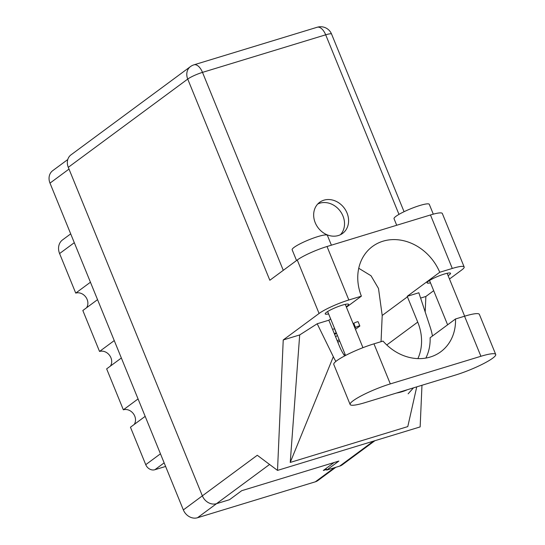 <?xml version="1.0" encoding="UTF-8"?>
<svg xmlns="http://www.w3.org/2000/svg" width="545" height="545" viewBox="0 0 545 545"><rect width="100%" height="100%" fill="white"/><g stroke="black" fill="none" stroke-linecap="round" stroke-linejoin="round"><path stroke-width="0.82" d="M138.062 398.933L123.354 409.806L106.65 368.87L121.358 358.004M114.252 340.584L99.537 351.45L82.833 310.514L97.541 299.648M90.436 282.228L75.728 293.094L59.589 253.554A12.944 10.968 -126.5 0 1 62.552 239.895L70.7 233.873M335.836 467.29L317.953 480.499A11.806 10.001 -126.5 0 1 315.351 481.807L197.481 517.75A11.806 10.001 -126.5 0 1 183.352 509.916L49.997 183.127A11.806 10.001 -126.5 0 1 52.702 170.674L67.778 159.535M334.071 462.535L323.314 470.485L326.448 469.524M164.154 462.862L154.862 469.729A7.616 6.451 -126.5 0 1 145.747 464.674L130.459 427.226L145.174 416.353M154.862 469.729L165.619 466.452M123.354 409.806A9.517 8.066 -126.5 0 1 133.396 413.723A9.517 8.066 -126.5 0 1 134.193 424.466M99.537 351.45A9.517 8.066 -126.5 0 1 109.579 355.367A9.517 8.066 -126.5 0 1 110.376 366.117M75.728 293.094A9.517 8.066 -126.5 0 1 85.763 297.011A9.517 8.066 -126.5 0 1 86.56 307.762M345.04 354.175L344.004 354.938M455.525 375.035A29.696 4.537 157.8 0 0 492.673 358.201A29.696 4.537 157.8 0 0 495.712 354.441A29.696 4.537 157.8 0 0 480.908 356.28L390.315 383.905A29.696 4.537 157.8 0 0 362.589 395.152A29.696 4.537 157.8 0 0 350.128 404.506A29.696 4.537 157.8 0 0 364.932 402.66L455.525 375.035M296.541 260.53L292.154 249.78A19.034 2.909 -22.2 0 1 294.102 247.369A19.034 2.909 -22.2 0 1 313.43 238.07A19.034 2.909 -22.2 0 1 327.402 235.392L331.394 245.175M396.706 225.262L394.035 218.715A19.034 2.909 -22.2 0 1 395.983 216.304A19.034 2.909 -22.2 0 1 415.31 207.005A19.034 2.909 -22.2 0 1 429.29 204.327L433.295 214.158M448.113 275.647A12.658 1.935 157.8 0 0 449.237 274.884A12.658 1.935 157.8 0 0 450.538 273.277A12.658 1.935 157.8 0 0 441.246 275.062A12.658 1.935 157.8 0 0 428.39 281.24A12.658 1.935 157.8 0 0 427.096 282.848A12.658 1.935 157.8 0 0 430.482 282.841M346.225 306.712A12.658 1.935 157.8 0 0 347.356 305.949A12.658 1.935 157.8 0 0 348.657 304.348A12.658 1.935 157.8 0 0 339.365 306.127A12.658 1.935 157.8 0 0 326.51 312.305A12.658 1.935 157.8 0 0 325.215 313.913A12.658 1.935 157.8 0 0 328.601 313.906M347.036 213.006A19.32 16.37 53.5 0 0 319.642 202.318A19.32 16.37 53.5 0 0 315.221 222.707A19.32 16.37 53.5 0 0 342.614 233.396A19.32 16.37 53.5 0 0 347.036 213.006M317.749 204.007A19.32 16.37 -126.5 0 1 342.969 216.011A19.32 16.37 -126.5 0 1 340.441 234.718M425.843 358.085A47.592 40.316 53.5 0 0 430.121 337.736L455.511 318.975L464.558 316.216L480.908 356.28M495.712 354.441L479.362 314.376A29.696 4.537 157.8 0 0 464.558 316.216M297.257 259.999L269.836 280.259L187.732 79.073L68.288 167.322L202.359 495.848L257.281 455.266L277.514 470.403L283.23 339.964L319.077 313.477L297.257 259.999A23.796 3.631 -22.2 0 1 327.02 246.51L348.841 299.988A23.796 3.631 157.8 0 0 319.077 313.477M449.489 279.02L461.717 269.986A23.796 3.631 157.8 0 0 464.156 266.968A23.796 3.631 157.8 0 0 452.289 268.447L430.468 214.968L327.02 246.51M430.468 214.968A23.796 3.631 -22.2 0 1 442.329 213.49L464.156 266.968M425.189 311.972L425.87 296.473L433.691 290.689M452.289 268.447L439.747 272.268L407.204 296.317A47.592 40.316 -126.5 0 1 407.422 296.841L417.729 322.102A47.592 40.316 -126.5 0 1 417.886 358.617M432.451 336.013A59.017 49.99 53.5 0 0 430.209 327.177L418.846 292.767L407.204 296.317M425.87 296.473L420.604 298.074M344.651 355.919A47.592 40.316 -126.5 0 1 339.358 346L329.051 320.733A47.592 40.316 -126.5 0 1 328.839 320.215L317.197 323.764L299.689 334.943L290.233 462.439L407.789 426.592L416.748 386.861M299.689 334.943L283.23 339.964M421.973 385.267L420.147 426.912L277.514 470.403M346.429 307.21L361.383 296.167L348.841 299.988M328.839 320.215L330.638 318.886M68.288 167.322A11.806 10.001 -126.5 0 1 70.993 154.862L190.437 66.613A11.806 10.001 53.5 0 0 187.732 79.073A11.806 1.805 -22.2 0 1 202.495 72.376L283.277 270.327M374.912 440.707L342.294 464.81A11.806 10.001 -126.5 0 1 339.685 466.118L326.673 470.083L338.881 461.063L241.701 490.698L229.493 499.717L216.488 503.682A11.806 10.001 -126.5 0 1 202.359 495.848L183.352 509.916M326.673 470.083L326.019 468.482M439.747 272.268A47.592 40.316 53.5 0 0 372.501 246.463A47.592 40.316 53.5 0 0 361.383 296.167M381.05 341.681L382.202 315.473L378.496 288.475L371.022 275.763L358.746 268.269M317.197 323.764L333.329 356.716A59.017 49.99 53.5 0 0 335.863 361.424M396.576 393.013A59.017 49.99 53.5 0 0 407.306 389.743M290.233 462.439L333.329 356.716M455.511 318.975A47.592 40.316 53.5 0 1 440.789 351.757A47.592 40.316 53.5 0 1 383.019 341.081L373.965 343.841A29.696 4.537 157.8 0 0 346.239 355.095A29.696 4.537 157.8 0 0 333.778 364.442L350.128 404.506M337.859 342.321L339.658 340.993M355.456 329.316L359.584 326.264A2.473 0.375 157.8 0 0 359.836 325.951A2.473 0.375 157.8 0 0 358.017 326.298A2.473 0.375 157.8 0 0 355.51 327.511L354.897 327.961M339.099 339.63L337.3 340.959M359.836 325.951L358.133 321.775A2.473 0.375 157.8 0 0 356.314 322.122A2.473 0.375 157.8 0 0 353.8 323.328L353.194 323.778M337.396 335.454L335.597 336.783M334.657 334.48L336.074 333.438A2.473 0.375 157.8 0 0 336.326 333.124A2.473 0.375 157.8 0 0 334.283 333.554M336.326 333.124L334.623 328.942A2.473 0.375 157.8 0 0 332.573 329.371M74.297 242.689L59.589 253.554M315.351 481.807L334.405 467.726M216.535 503.669L197.481 517.75M69.011 169.079L49.997 183.127M145.747 464.674L160.455 453.808M398.974 214.376L325.692 34.812L202.495 72.376A11.806 6.009 73 0 0 194.006 64.814A11.806 11.806 0 0 0 190.437 66.613M339.685 466.118L373.489 441.143M269.571 464.463L216.488 503.682M382.202 315.473L407.422 296.841M386.78 344.971L417.729 322.102M325.692 34.812A11.806 1.805 -22.2 0 1 331.578 34.083A11.806 11.806 0 0 0 317.204 27.25A11.806 6.009 73 0 1 325.692 34.812M373.965 343.841L390.315 383.905M355.51 327.511L353.8 323.328M464.653 316.189L447.145 273.283M362.943 347.676L345.264 304.355M345.557 355.449L327.64 311.542M447.615 324.813L429.521 280.477M413.471 387.863L408.144 393.817M404.063 211.705L331.578 34.083M317.204 27.25L194.006 64.814"/></g></svg>
